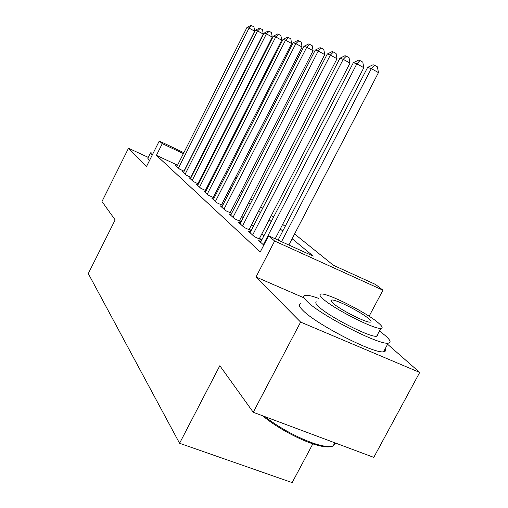 <?xml version="1.0" encoding="UTF-8"?>
<svg xmlns="http://www.w3.org/2000/svg" width="508" height="508" viewBox="0 0 508 508"><rect width="100%" height="100%" fill="white"/><g stroke="black" fill="none" stroke-linecap="round" stroke-linejoin="round"><path stroke-width="0.76" d="M294.583 233.972L333.464 265.316L375.59 284.486L382.956 290.201L274.631 241.027L268.605 235.801L313.239 256.115L292.113 238.722M369.1 316.243L382.956 290.201M303.797 297.771L255.994 277.006L300.615 322.085L253.244 412.274L373.78 457.378L419.703 372.44L387.591 344.265M312.839 443.846L292.17 482.6L179.578 443.281L88.297 273.59L115.157 219.901L101.975 201.53L128.518 148.228L146.545 166.434L159.264 141.034L183.858 152.692M300.615 322.085L419.703 372.44M148.253 157.404L128.518 148.228M260.941 241.56L258.693 240.551L263.779 245.142M250.387 232.093L248.266 231.134L254.451 236.715L261.442 239.878L259.588 238.214M240.417 223.145L238.417 222.237L244.265 227.514L251.092 230.613L249.339 229.044M230.994 214.687L229.102 213.824L234.632 218.815L241.122 221.774M222.066 206.667L220.275 205.848L225.514 210.585L231.654 213.392M213.595 199.066L211.899 198.285L216.872 202.775L222.688 205.448M205.549 191.84L203.937 191.097L208.667 195.364L214.186 197.91M197.898 184.969L196.367 184.258L200.863 188.322L206.108 190.741M190.614 178.422L189.154 177.743L193.44 181.616L198.431 183.928M183.667 172.18L182.277 171.533L186.366 175.222L191.116 177.432M177.546 165.214L156.42 155.34L260.261 251.943L268.605 235.801M263.9 235.833L261.779 233.972M253.263 226.498L251.46 224.917M243.224 217.684L241.706 216.351M233.724 209.347L232.467 208.242M224.726 201.454L223.704 200.552M216.198 193.961L215.379 193.243M208.089 186.849L207.467 186.296M200.381 180.08L199.93 179.68M177.038 166.224L175.711 165.602L179.616 169.126L184.144 171.24M198.577 183.636L198.126 183.236M206.235 190.487L205.619 189.935M214.293 197.695L213.481 196.971M222.771 205.283L221.755 204.368M231.712 213.277L230.461 212.16M241.148 221.723L239.643 220.37M255.994 277.006L274.631 241.027M156.42 155.34L162.281 143.643L159.264 141.034M253.244 412.274L219.837 365.728L179.578 443.281M215.595 170.294L216.237 170.815M223.73 176.854L224.568 177.527M232.283 183.75L233.337 184.601M241.287 191.008L242.583 192.049M250.787 198.666L252.343 199.923M260.814 206.75L262.668 208.242M271.418 215.303L273.602 217.056M282.658 224.358L285.198 226.409M236.341 178.721L235.141 178.156M226.365 173.996L225.412 173.546M216.897 169.513L216.167 169.17M199.466 160.09L199.809 160.255M207.848 164.065L208.375 164.313M216.643 168.237L217.373 168.58M225.882 172.618L226.841 173.069M235.61 177.229L236.811 177.8M183.382 153.638L162.281 143.643M282.791 231.051L280.264 228.975M271.266 221.571L269.107 219.786M260.407 212.63L258.566 211.112M250.152 204.191L248.602 202.914M240.455 196.209L239.166 195.148M231.267 188.646L230.219 187.782M222.555 181.477L221.723 180.791M214.281 174.663L213.639 174.142M206.407 168.186L205.95 167.811M183.972 171.158L254.66 31.159L249.041 28.111L178.467 168.091M246.983 27.432L250.869 25.4L251.701 25.667L249.041 28.111L246.983 27.432L176.841 166.618M251.701 25.667L253.943 26.886L254.66 31.159M153.232 153.079L150.533 152.851L152.235 155.067M150.444 153.029L147.815 158.28L149.485 160.56M318.63 298.374C311.937 295.948 307.423 294.938 305.079 295.332C302.73 295.846 303.498 297.967 307.372 301.695C320.599 315.22 378.993 345.186 388.182 343.167C391.56 342.76 390.474 340.138 384.931 335.299L379.451 330.981M300.679 303.727C298.291 304.324 299.009 306.527 302.838 310.337C315.881 324.18 374.218 354.114 383.572 351.771C385.547 351.555 386.074 350.577 385.147 348.831M377.673 334.315L377.889 335.667L376.644 336.245C370.154 337.763 328.479 316.452 318.567 306.54C315.62 303.752 315.036 302.177 316.821 301.815M378.511 323.031C366.592 312.515 326.784 292.468 320.897 294.062C319.145 294.367 319.754 295.885 322.732 298.621C332.772 308.324 374.479 329.654 380.854 328.352C383.14 328.117 382.359 326.339 378.511 323.031M332.861 303.054C339.554 309.41 366.211 322.999 370.256 322.123C371.659 321.964 371.177 320.846 368.802 318.783C361.328 312.09 335.458 299.034 331.622 300.031C330.435 300.222 330.848 301.225 332.861 303.054M264.986 416.662C280.88 429.482 308.013 443.128 323.018 445.865C327.514 446.735 330.867 446.805 333.07 446.062L335.763 443.154M334.067 444.195L333.572 445.116M331.648 446.405C329.495 447.167 326.187 447.116 321.729 446.253C306.273 443.478 277.806 428.784 262.75 415.83M190.773 177.273L263.246 34.036L257.518 30.918L185.16 174.136M255.359 30.207L259.347 28.13L260.217 28.41L257.518 30.918L255.359 30.207L183.458 172.599M260.217 28.41L262.509 29.661L263.246 34.036M197.904 183.68L272.25 37.046L266.402 33.865L192.176 180.473M264.141 33.115L268.237 30.994L269.151 31.286L266.402 33.865L264.141 33.115L190.392 178.86M269.151 31.286L271.482 32.563L272.25 37.046M205.378 190.405L281.699 40.215L275.73 36.957L199.542 187.122M273.355 36.17L277.565 34.004L278.524 34.309L275.73 36.957L273.355 36.17L197.663 185.433M278.524 34.309L280.905 35.611L281.699 40.215M213.227 197.466L291.63 43.536L285.54 40.208L207.27 194.107M283.039 39.383L287.369 37.16L288.379 37.484L285.54 40.208L283.039 39.383L205.302 192.329M288.379 37.484L290.811 38.818L291.63 43.536M221.482 204.895L302.089 47.034L295.859 43.631L215.405 201.454M293.23 42.761L297.688 40.488L298.755 40.831L295.859 43.631L293.23 42.761L213.335 199.581M298.755 40.831L301.238 42.189L302.089 47.034M230.175 212.712L313.099 50.724L306.737 47.238L223.971 209.188M303.968 46.317L308.566 43.986L309.683 44.348L306.737 47.238L303.968 46.317L221.786 207.213M309.683 44.348L312.223 45.745L313.099 50.724M239.338 220.961L324.726 54.616L318.224 51.041L233.001 217.341M315.29 50.07L320.034 47.688L321.215 48.063L318.224 51.041L315.29 50.07L230.696 215.265M321.215 48.063L323.812 49.498L324.726 54.616M249.015 229.673L337.014 58.725L330.359 55.067L242.538 225.958M327.26 54.038L332.156 51.594L333.407 51.994L330.359 55.067L327.26 54.038L240.106 223.761M333.407 51.994L336.061 53.461L337.014 58.725M259.245 238.881L350.018 63.081L343.211 59.328L252.628 235.071M339.928 58.236L344.989 55.728L346.316 56.153L343.211 59.328L339.928 58.236L250.05 232.74M346.316 56.153L349.028 57.658L350.018 63.081M275.177 238.792L363.811 67.697L356.838 63.843L263.309 244.723M353.358 62.687L358.591 60.109L360.001 60.56L356.838 63.843L353.358 62.687L260.579 242.252M360.001 60.56L362.775 62.103L363.811 67.697M288.842 245.008L378.46 72.6L371.323 68.644L281.54 241.687M367.614 67.418L373.037 64.764L374.536 65.246L371.323 68.644L367.614 67.418L278.092 240.119M374.536 65.246L377.38 66.834L378.46 72.6M334.816 442.798L333.07 446.062M331.089 301.041L331.622 300.031M376.644 336.245L380.854 328.352M388.182 343.167L383.572 351.771M321.729 446.253L323.018 445.865"/></g></svg>
